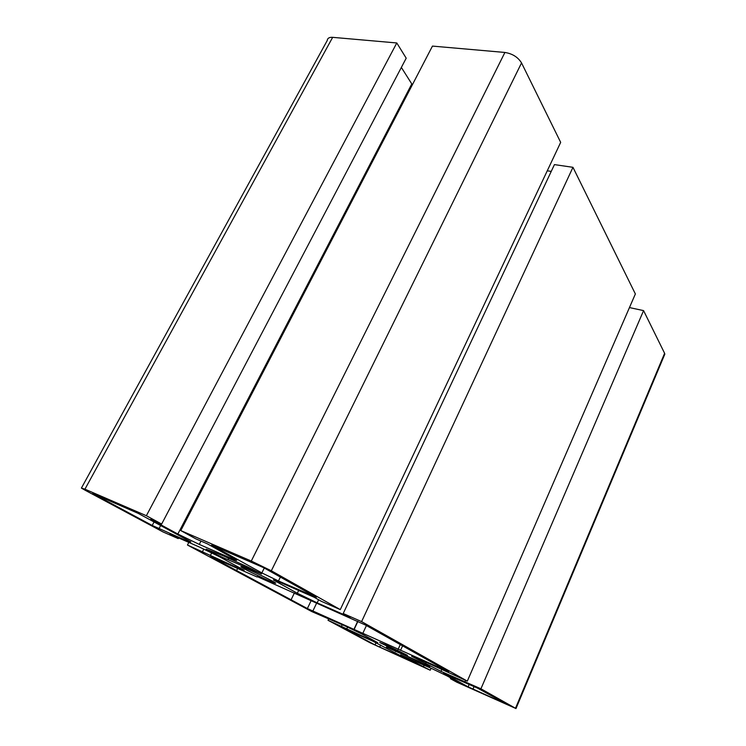 <?xml version="1.0" encoding="UTF-8"?>
<svg xmlns="http://www.w3.org/2000/svg" width="746" height="746" viewBox="0 0 746 746"><rect width="100%" height="100%" fill="white"/><g stroke="black" fill="none" stroke-linecap="round" stroke-linejoin="round"><path stroke-width="1.12" d="M386.838 645.234L379.667 642.483L400.136 652.508L407.484 655.324L386.838 645.234M247.97 569.319C242.18 566.801 239.932 566.037 241.219 567.016C243.476 568.694 258.806 576.285 268.336 580.444C274.304 583.055 276.635 583.848 275.33 582.85C273.148 581.209 257.519 573.469 247.97 569.319M227.996 559.696L261.529 573.972L247.747 566.932L223.623 556.003L206.194 549.14C208.041 550.557 223.632 558.111 227.996 559.696L228.724 558.25M429.649 666.952L418.487 661.17L386.391 647.062L429.808 666.579M161.658 524.046L146.375 515.719L84.941 489.18L81.407 488.089L84.988 490.159L162.973 531.917L178.238 538.603L169.855 534.099L199.257 546.967L219.501 556.758L244.129 570.224L238.869 568.405L187.47 545.028L311.688 611.534L346.032 626.388L361.894 634.035L377.737 642.679L372.161 640.525L328.026 620.28L369.876 642.679L430.209 670.216L400.565 654.885L432.186 668.752L447.143 675.96L459.508 682.777L450.407 678.673L456.888 682.236L515.99 708.551L480.928 688.791L440.97 671.372L411.578 656.247L416.883 658.047L467.313 681.126L361.596 621.605L343.207 613.52L350.079 617.362L317.153 602.861L297.309 593.257L273.791 580.202C272.57 579.278 274.612 579.959 279.899 582.253L313.954 597.164L321.489 601.369L340.279 609.603L271.33 570.783L251.29 561.039L180.784 530.583L195.769 538.817L207.425 543.871L236.333 559.91C237.601 560.88 235.689 560.265 230.598 558.064L199.275 544.412L177.846 534.033L150.701 519.3L161.658 524.046L406.206 58.188L396.797 42.97L332.66 37.337C329.312 37.132 327.513 38.177 327.261 40.471L81.538 487.847M146.375 515.719L396.797 42.97M178.238 538.603L178.592 537.922M210.213 555.789L211.743 552.795M202.502 551.639L203.835 549.028M187.47 545.028L188.822 542.398M346.648 629.083L347.58 627.088M341.481 626.314L342.246 624.691M328.026 620.28L328.781 618.676M430.209 670.216L431.085 668.257M423.486 666.56L424.129 665.134M414.757 662.625L415.391 661.208M450.407 678.673L450.724 677.937M664.332 355.301L664.611 353.306L643.574 310.616L629.456 307.576M480.928 688.791L643.574 310.616M465.084 681.695L465.644 680.38M467.313 681.126L635.368 293.952L572.965 167.318L554.437 164.605L343.207 613.52M361.596 621.605L572.965 167.318M551.247 171.403L547.256 170.806M340.279 609.603L560.675 142.365L521.538 62.925C517.994 57.172 512.446 53.675 504.902 52.453L432.456 46.093L180.784 530.583M412.342 84.811L401.348 67.429M257.128 576.984L210.922 556.768L307.371 608.54L448.607 671.67L365.587 625.092L257.314 576.611M400.546 650.353L402.486 646.073M353.856 629.503L357.679 621.297M291.154 599.663L294.409 592.939M236.65 570.41L237.648 568.405M375.014 644.926L410.887 661.124L372.45 640.982L344.577 628.589L375.014 644.926L376.031 642.707M468.124 686.852L507.998 704.83L477.421 688.073L443.581 673.293L468.124 686.852L469.197 684.38M261.855 572.909L278.463 580.957L316.332 597.276L263.627 567.669L211.612 545.149L261.855 572.909L264.27 568.023M278.463 580.957L280.375 577.068M189.288 541.978L190.855 541.904L138.224 513.388L92.746 493.507L152.212 525.454L189.288 541.978L189.661 541.26M84.941 489.18L332.66 37.337M238.869 568.405L239.317 567.51M372.161 640.525L372.496 639.788M515.505 708.252L664.611 353.306M440.97 671.372L441.912 669.237M425.369 663.856L426.115 662.178M317.153 602.861L318.626 599.775M297.309 593.257L298.661 590.468M276.039 581.535L276.412 580.78M271.33 570.783L521.538 62.925M251.29 561.039L504.902 52.453M230.598 558.064L231.167 556.945M199.275 544.412L200.982 541.074M177.846 534.033L411.764 83.962M395.52 651.631L395.781 651.053M252.12 570.261L252.624 569.254M398.019 649.561L400.192 644.786M362.621 633.746L366.417 625.568M354.052 629.615L357.884 621.39M312.798 611.16L316.602 603.197M307.371 608.54L311.091 600.772M379.677 647.164L380.693 644.954M472.945 689.173L474.074 686.572M158.954 528.709L160.623 525.529M152.212 525.454L154.049 521.967M515.99 708.551L664.854 354.08"/></g></svg>
